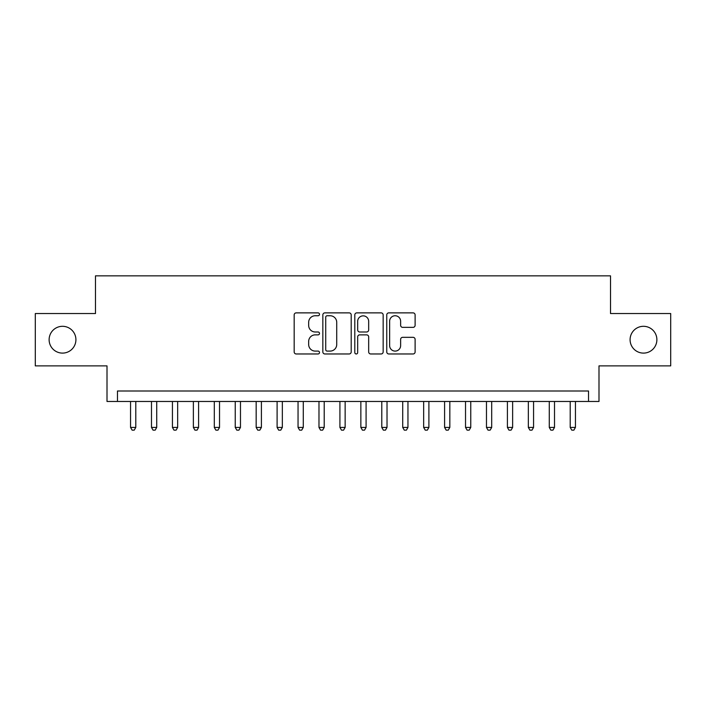 <?xml version="1.0" encoding="UTF-8"?>
<svg xmlns="http://www.w3.org/2000/svg" width="706" height="706" viewBox="0 0 706 706"><rect width="100%" height="100%" fill="white"/><g stroke="black" fill="none" stroke-linecap="round" stroke-linejoin="round"><path stroke-width="1.06" d="M319.5 314.311A1.438 1.438 0 0 0 318.062 312.873L296.229 312.873A2.056 2.056 0 0 0 294.173 314.929L294.173 351.923A2.056 2.056 0 0 0 296.229 353.971L318.062 353.971A1.438 1.438 0 0 0 319.5 352.532A1.438 1.438 0 0 0 318.062 351.094L315.238 351.094A6.575 6.575 0 0 1 308.663 344.519L308.663 341.439A6.575 6.575 0 0 1 315.238 334.865L318.062 334.865A1.438 1.438 0 0 0 319.5 333.426A1.438 1.438 0 0 0 318.062 331.988L315.238 331.988A6.575 6.575 0 0 1 308.663 325.413L308.663 322.324A6.575 6.575 0 0 1 315.238 315.75L318.062 315.75A1.438 1.438 0 0 0 319.5 314.311M630.087 339.71A13.396 13.396 0 0 0 643.484 353.106A13.396 13.396 0 0 0 656.88 339.71A13.396 13.396 0 0 0 643.484 326.304A13.396 13.396 0 0 0 630.087 339.71M49.12 339.71A13.396 13.396 0 0 0 62.516 353.106A13.396 13.396 0 0 0 75.913 339.71A13.396 13.396 0 0 0 62.516 326.304A13.396 13.396 0 0 0 49.12 339.71M413.054 327.363A2.056 2.056 0 0 0 415.11 325.307L415.11 314.929A2.056 2.056 0 0 0 413.054 312.873L388.812 312.873A2.056 2.056 0 0 0 386.756 314.929L386.756 351.923A2.056 2.056 0 0 0 388.812 353.971L413.054 353.971A2.056 2.056 0 0 0 415.11 351.923L415.11 339.383A2.056 2.056 0 0 0 413.054 337.327L402.676 337.327A2.056 2.056 0 0 0 400.629 339.383L400.629 345.605A5.498 5.498 0 0 1 395.131 351.094A5.498 5.498 0 0 1 389.633 345.605L389.633 321.248A5.498 5.498 0 0 1 395.131 315.75A5.498 5.498 0 0 1 400.629 321.248L400.629 325.307A2.056 2.056 0 0 0 402.676 327.363L413.054 327.363M588.53 401.467L598.997 401.467L598.997 365.876L670.7 365.876L670.7 313.535L610.513 313.535L610.513 275.852L95.486 275.852L95.486 313.535L35.3 313.535L35.3 365.876L107.003 365.876L107.003 401.467L588.53 401.467L588.53 391L117.47 391L117.47 401.467M351.2 314.929A2.056 2.056 0 0 0 349.143 312.873L324.901 312.873A2.056 2.056 0 0 0 322.845 314.929L322.845 351.923A2.056 2.056 0 0 0 324.901 353.971L349.143 353.971A2.056 2.056 0 0 0 351.2 351.923L351.2 314.929M356.857 312.873L381.099 312.873A2.056 2.056 0 0 1 383.155 314.929L383.155 351.923A2.056 2.056 0 0 1 381.099 353.971L370.721 353.971A2.056 2.056 0 0 1 368.673 351.923L368.673 336.921A2.056 2.056 0 0 0 366.617 334.865L359.733 334.865A2.056 2.056 0 0 0 357.677 336.921L357.677 352.532A1.438 1.438 0 0 1 356.239 353.971A1.438 1.438 0 0 1 354.8 352.532L354.8 314.929A2.056 2.056 0 0 1 356.857 312.873M327.16 315.75A1.438 1.438 0 0 0 325.722 317.188L325.722 349.655A1.438 1.438 0 0 0 327.16 351.094L330.134 351.094A6.575 6.575 0 0 0 336.718 344.519L336.718 322.324A6.575 6.575 0 0 0 330.134 315.75L327.16 315.75M368.673 321.354A5.498 5.498 0 0 0 363.175 315.856A5.498 5.498 0 0 0 357.677 321.354L357.677 329.931A2.056 2.056 0 0 0 359.733 331.988L366.617 331.988A2.056 2.056 0 0 0 368.673 329.931L368.673 321.354M130.557 401.467L130.557 427.43L135.79 427.43L135.79 401.467M135.79 427.43L134.219 430.148L132.128 430.148L130.557 427.43M151.49 401.467L151.49 427.43L156.723 427.43L156.723 401.467M156.723 427.43L155.161 430.148L153.061 430.148L151.49 427.43M172.432 401.467L172.432 427.43L177.665 427.43L177.665 401.467M177.665 427.43L176.094 430.148L174.003 430.148L172.432 427.43M193.365 401.467L193.365 427.43L198.598 427.43L198.598 401.467M198.598 427.43L197.027 430.148L194.935 430.148L193.365 427.43M214.297 401.467L214.297 427.43L219.531 427.43L219.531 401.467M219.531 427.43L217.969 430.148L215.868 430.148L214.297 427.43M235.239 401.467L235.239 427.43L240.472 427.43L240.472 401.467M240.472 427.43L238.902 430.148L236.81 430.148L235.239 427.43M256.172 401.467L256.172 427.43L261.405 427.43L261.405 401.467M261.405 427.43L259.834 430.148L257.743 430.148L256.172 427.43M277.105 401.467L277.105 427.43L282.338 427.43L282.338 401.467M282.338 427.43L280.767 430.148L278.676 430.148L277.105 427.43M298.047 401.467L298.047 427.43L303.28 427.43L303.28 401.467M303.28 427.43L301.709 430.148L299.618 430.148L298.047 427.43M318.98 401.467L318.98 427.43L324.213 427.43L324.213 401.467M324.213 427.43L322.642 430.148L320.55 430.148L318.98 427.43M339.913 401.467L339.913 427.43L345.146 427.43L345.146 401.467M345.146 427.43L343.575 430.148L341.483 430.148L339.913 427.43M360.854 401.467L360.854 427.43L366.087 427.43L366.087 401.467M366.087 427.43L364.517 430.148L362.425 430.148L360.854 427.43M381.787 401.467L381.787 427.43L387.02 427.43L387.02 401.467M387.02 427.43L385.45 430.148L383.358 430.148L381.787 427.43M402.72 401.467L402.72 427.43L407.953 427.43L407.953 401.467M407.953 427.43L406.382 430.148L404.291 430.148L402.72 427.43M423.662 401.467L423.662 427.43L428.895 427.43L428.895 401.467M428.895 427.43L427.324 430.148L425.233 430.148L423.662 427.43M444.595 401.467L444.595 427.43L449.828 427.43L449.828 401.467M449.828 427.43L448.257 430.148L446.166 430.148L444.595 427.43M465.528 401.467L465.528 427.43L470.761 427.43L470.761 401.467M470.761 427.43L469.19 430.148L467.098 430.148L465.528 427.43M486.469 401.467L486.469 427.43L491.703 427.43L491.703 401.467M491.703 427.43L490.132 430.148L488.031 430.148L486.469 427.43M507.402 401.467L507.402 427.43L512.635 427.43L512.635 401.467M512.635 427.43L511.065 430.148L508.973 430.148L507.402 427.43M528.335 401.467L528.335 427.43L533.568 427.43L533.568 401.467M533.568 427.43L531.997 430.148L529.906 430.148L528.335 427.43M549.277 401.467L549.277 427.43L554.51 427.43L554.51 401.467M554.51 427.43L552.939 430.148L550.839 430.148L549.277 427.43M570.21 401.467L570.21 427.43L575.443 427.43L575.443 401.467M575.443 427.43L573.872 430.148L571.781 430.148L570.21 427.43"/></g></svg>
